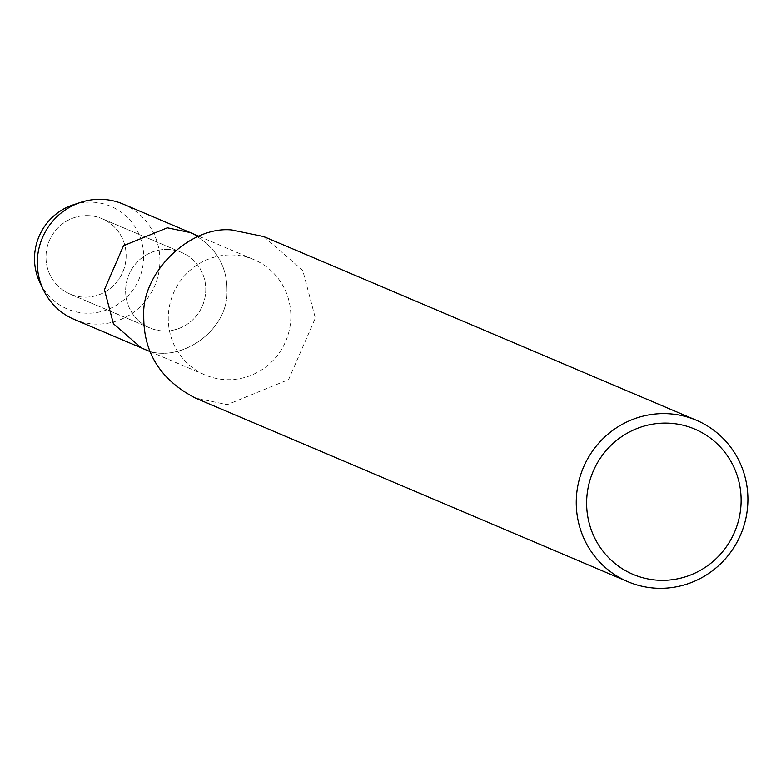 <?xml version="1.0" encoding="UTF-8"?>
<svg xmlns="http://www.w3.org/2000/svg" width="781" height="781" viewBox="0 0 781 781"><rect width="100%" height="100%" fill="white"/><g stroke="black" fill="none" stroke-linecap="round" stroke-linejoin="round"><path stroke-width="0.59" stroke-dasharray="3.9 2.93" d="M87.13 215.624A40.924 39.909 -67 0 1 102.047 218.719A40.924 39.909 -67 0 1 122.802 271.983A40.924 39.909 -67 0 1 70.085 294.076A40.924 39.909 -67 0 1 46.938 248.28A40.924 39.909 -67 0 1 87.13 215.624A40.924 39.909 -67 0 1 102.047 218.719A40.924 39.909 -67 0 1 122.802 271.983A40.924 39.909 -67 0 1 70.085 294.076A40.924 39.909 -67 0 1 46.938 248.28A40.924 39.909 -67 0 1 87.13 215.624M263.812 236.614L302.774 270.411L315.348 318.062L288.599 379.595L227.261 404.656L195.289 398.017M231.186 254.928A62.617 61.064 -67 0 1 254.02 259.673A62.617 61.064 -67 0 1 285.768 341.16A62.617 61.064 -67 0 1 205.11 374.968A62.617 61.064 -67 0 1 169.702 304.902A62.617 61.064 -67 0 1 231.186 254.928M190.173 232.562C214.834 245.41 227.105 264.808 226.978 290.737C228.755 332.189 175.745 367.177 141.224 347.848C175.745 367.177 228.755 332.189 226.978 290.737C227.105 264.808 214.834 245.41 190.173 232.562M166.763 249.432A40.924 39.909 -67 0 1 181.69 252.536A40.924 39.909 -67 0 1 202.445 305.791A40.924 39.909 -67 0 1 149.727 327.893A40.924 39.909 -67 0 1 126.581 282.097A40.924 39.909 -67 0 1 166.763 249.432A40.924 39.909 -67 0 1 181.69 252.536A40.924 39.909 -67 0 1 202.445 305.791A40.924 39.909 -67 0 1 149.727 327.893A40.924 39.909 -67 0 1 126.581 282.097A40.924 39.909 -67 0 1 166.763 249.432M123.076 204.075A62.617 61.064 -67 0 1 154.823 285.573A62.617 61.064 -67 0 1 74.156 319.37M73.18 204.866A55.734 54.348 -67 0 1 90.528 202.152A55.734 54.348 -67 0 1 143.157 249.285A55.734 54.348 -67 0 1 104.879 310.526A55.734 54.348 -67 0 1 40.046 282.927M198.95 236.292L254.02 259.673M150.011 351.577L205.081 374.958M181.69 252.536L102.057 218.719L181.69 252.536M149.708 327.883L70.065 294.066L149.708 327.883"/><path stroke-width="1.17" d="M627.826 581.65L195.289 398.017C160.769 380.025 143.587 352.875 143.753 316.569C141.049 273.321 189.49 225.699 231.84 229.975L263.812 236.614L696.349 420.246A87.667 85.49 -67 0 1 740.788 534.331A87.667 85.49 -67 0 1 627.865 581.66A87.667 85.49 -67 0 1 578.291 483.576A87.667 85.49 -67 0 1 664.367 413.608A87.667 85.49 -67 0 1 696.34 420.246M665.929 423.107A78.901 76.938 -67 0 1 729.718 541.594A78.901 76.938 -67 0 1 595.971 540.423A78.901 76.938 -67 0 1 665.929 423.107M150.011 351.577L74.136 319.361A62.617 61.064 -67 0 1 43.511 290.093A62.617 61.064 -67 0 1 80.746 202.377A62.617 61.064 -67 0 1 100.241 199.34A62.617 61.064 -67 0 1 123.076 204.075L190.173 232.562L167.329 227.827L123.525 245.722L104.42 289.673L113.391 323.705L141.224 347.848L113.391 323.705L104.42 289.673L123.525 245.722L167.329 227.827L190.173 232.562L198.95 236.292M43.502 290.083L40.036 282.917A55.734 54.348 -67 0 1 73.18 204.866L80.746 202.377"/></g></svg>
